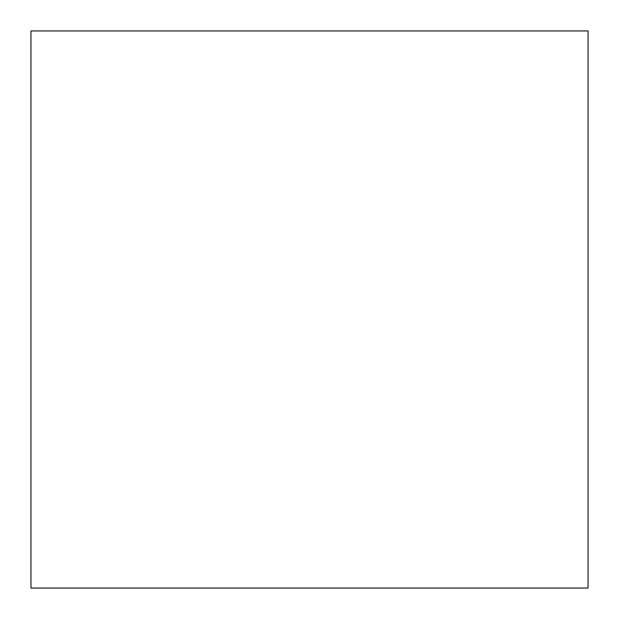 <?xml version="1.0" encoding="UTF-8"?>
<svg xmlns="http://www.w3.org/2000/svg" width="619" height="619" viewBox="0 0 619 619"><rect width="100%" height="100%" fill="white"/><g stroke="black" fill="none" stroke-linecap="round" stroke-linejoin="round"><path stroke-width="0.93" d="M30.95 588.05L588.05 588.05L588.05 30.95L30.95 30.95L30.95 588.05"/></g></svg>
